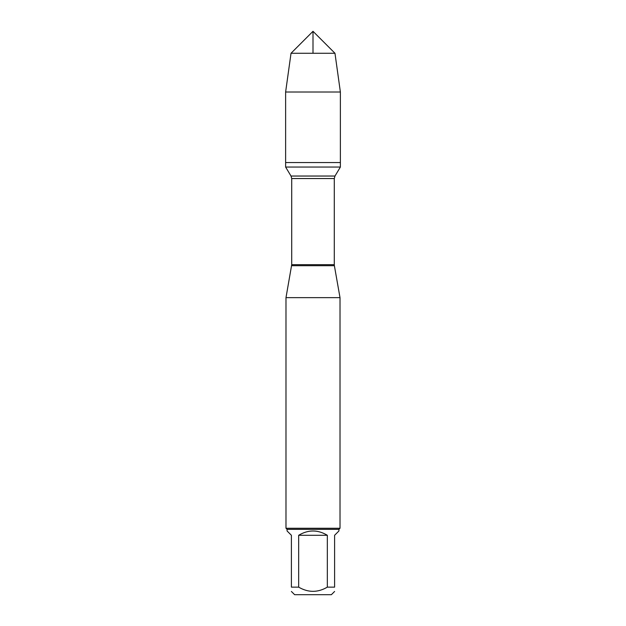 <?xml version="1.0" encoding="UTF-8"?>
<svg xmlns="http://www.w3.org/2000/svg" width="626" height="626" viewBox="0 0 626 626"><rect width="100%" height="100%" fill="white"/><g stroke="black" fill="none" stroke-linecap="round" stroke-linejoin="round"><path stroke-width="0.94" d="M285.62 167.056L340.38 167.056L340.38 162.564L285.62 162.564L285.62 167.056L291.02 176.039L291.716 178.543L291.716 264.673L285.988 297.647L285.988 528.258L340.012 528.258L340.012 297.647L285.988 297.647M291.622 265.706L334.378 265.706L340.012 297.647M334.605 591.46L331.365 594.7L294.635 594.7L291.395 591.46M327.335 535.285C317.781 529.565 308.219 529.565 298.665 535.285L327.335 535.285L327.335 587.141C317.781 592.736 308.227 592.736 298.665 587.141L291.395 587.141C291.395 592.736 291.395 592.736 291.395 587.141L291.395 535.285L287.068 530.958L287.068 529.338L338.932 529.338L338.932 530.958L334.605 535.285L334.605 587.141C334.605 592.736 334.605 592.736 334.605 587.141L327.335 587.141M298.665 535.285L298.665 587.141M338.932 529.338L340.012 528.258M285.62 162.564L340.38 162.564L340.38 92.014L285.62 92.014L285.62 162.564L285.62 92.014L291.027 53.273L313 31.3L313 53.273M334.973 53.273L291.027 53.273L313 31.3L334.973 53.273L340.38 92.014M291.716 264.673L334.284 264.673L334.284 178.543L291.716 178.543M291.02 176.039L334.98 176.039L340.38 167.056M334.284 178.543L334.98 176.039M334.378 265.706L334.284 264.673M287.068 529.338L285.988 528.258M291.027 53.273L285.62 92.014"/></g></svg>
